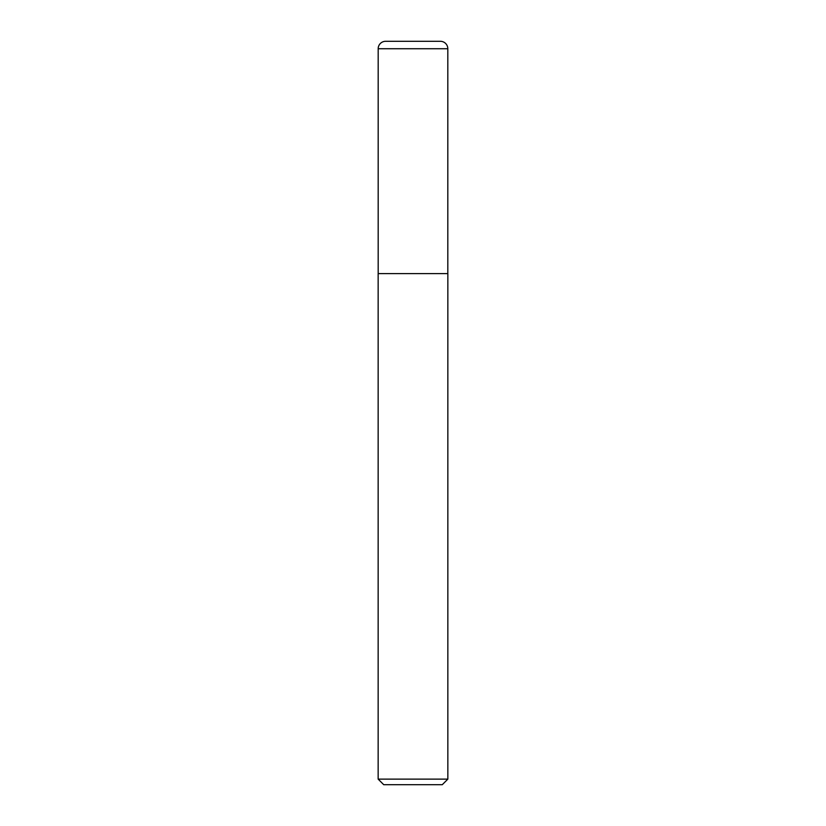 <?xml version="1.0" encoding="UTF-8"?>
<svg xmlns="http://www.w3.org/2000/svg" width="826" height="826" viewBox="0 0 826 826"><rect width="100%" height="100%" fill="white"/><g stroke="black" fill="none" stroke-linecap="round" stroke-linejoin="round"><path stroke-width="1.24" d="M385.618 41.3L440.382 41.3A7.434 7.434 0 0 1 447.816 48.734L378.184 48.734A7.434 7.434 0 0 1 385.618 41.3M378.184 48.734L378.184 273.613L447.816 273.613L447.816 48.734M378.184 273.613L447.816 273.613M447.847 779.125L442.271 784.7L383.729 784.7L378.153 779.125L447.847 779.125L447.847 273.809M378.153 779.125L378.153 273.809"/></g></svg>
